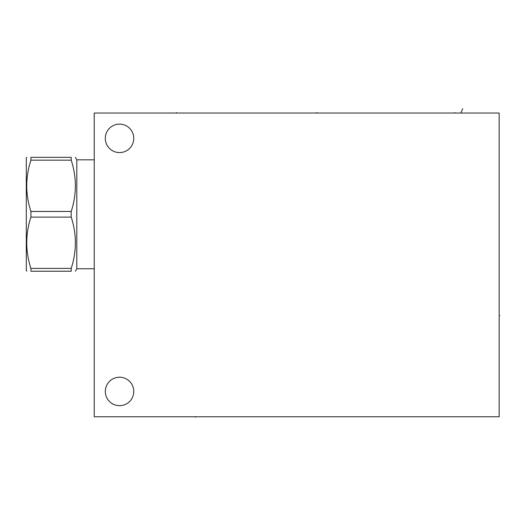 <?xml version="1.0" encoding="UTF-8"?>
<svg xmlns="http://www.w3.org/2000/svg" width="526" height="526" viewBox="0 0 526 526"><rect width="100%" height="100%" fill="white"/><g stroke="black" fill="none" stroke-linecap="round" stroke-linejoin="round"><path stroke-width="0.79" d="M94.226 113.044L94.226 416.756L499.174 416.756L499.174 113.044L94.226 113.044M105.312 391.443A14.222 14.222 0 0 0 119.54 405.671A14.222 14.222 0 0 0 133.762 391.443A14.222 14.222 0 0 0 119.54 377.221A14.222 14.222 0 0 0 105.312 391.443M105.312 138.358A14.222 14.222 0 0 0 119.54 152.579A14.222 14.222 0 0 0 133.762 138.358A14.222 14.222 0 0 0 119.54 124.129A14.222 14.222 0 0 0 105.312 138.358M94.226 268.747L76.816 268.747L76.816 159.819L75.382 157.34M71.207 157.34L71.207 160.167L30.916 160.167L30.916 157.34C25.366 157.34 25.366 157.34 30.916 157.34C25.366 157.34 25.366 157.34 30.916 157.34L71.207 157.34C76.757 157.34 76.757 157.34 71.207 157.34C76.757 157.34 76.757 157.34 71.207 157.34M71.207 268.398L30.916 268.398L30.916 271.225C25.366 271.225 25.366 271.225 30.916 271.225C25.366 271.225 25.366 271.225 30.916 271.225L71.207 271.225C76.757 271.225 76.757 271.225 71.207 271.225C76.757 271.225 76.757 271.225 71.207 271.225L71.207 268.398C76.757 251.303 76.757 234.208 71.207 217.106L71.207 211.459C76.757 194.357 76.757 177.262 71.207 160.167M71.207 211.459L30.916 211.459C25.366 194.357 25.366 177.262 30.916 160.167M71.207 217.106L30.916 217.106L30.916 211.459M30.916 268.398C25.366 251.303 25.366 234.208 30.916 217.106M26.741 271.225L26.3 270.469L26.3 158.096L26.741 157.34M499.174 315.515L499.7 315.515L499.174 315.515M195.462 416.756L195.462 417.282L195.462 416.756M316.744 113.044L316.744 112.518L316.744 113.044M454.832 113.044L454.832 112.518M462.683 108.718L461.105 112.518M176.434 113.044L176.434 112.518L176.434 113.044M94.226 159.819L76.816 159.819M76.816 268.747L75.382 271.225"/></g></svg>
